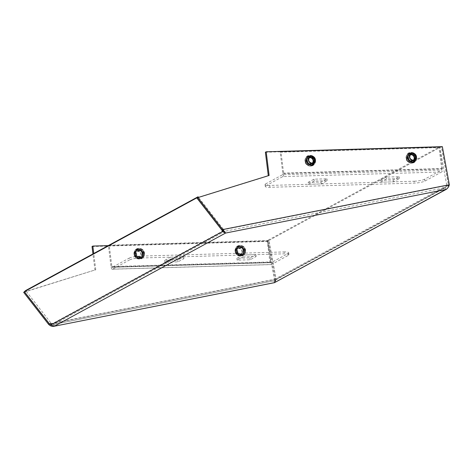 <?xml version="1.0" encoding="UTF-8"?>
<svg xmlns="http://www.w3.org/2000/svg" width="473" height="473" viewBox="0 0 473 473"><rect width="100%" height="100%" fill="white"/><g stroke="black" fill="none" stroke-linecap="round" stroke-linejoin="round"><path stroke-width="0.35" stroke-dasharray="2.37 1.77" d="M445.696 189.513L445.205 187.669L446.825 185.664L274.399 279.442L274.157 280.773L53.425 324.443L50.853 322.911L25.648 290.546M449.35 184.73L445.672 187.479L274.228 280.726L275.996 279.011L49.417 323.834M274.47 282.635L273.979 280.796L445.205 187.669L225.059 231.22L225.55 233.065M448.25 187.302L448.54 185.499L446.825 185.664L439.701 146.849L267.275 240.627L274.399 279.442L276.114 279.271L275.144 282.416M439.701 146.849L441.185 146.707M268.989 240.455L441.415 146.683L448.54 185.499L276.114 279.271L268.989 240.455L267.275 240.627M274.712 281.908L275.996 279.011L275.197 279.442L274.577 282.618M49.334 323.851L53.827 324.348L273.979 280.796M54.318 326.193L53.827 324.348L225.059 231.22L223.061 230.552M24.525 291.871L95.759 269.74L93.749 253.51M23.65 292.332L95.759 269.74M94.961 270.172L92.95 253.942M108.24 245.629L269.007 240.952L275.996 279.011M92.034 246.51L268.215 241.39L269.007 240.952M268.215 241.39L275.197 279.442L48.536 324.283M50.824 324.963L52.119 323.857L223.8 230.487L225.059 231.22M222.139 230.109L223.28 229.139L223.8 230.487L223.457 230.777M50.853 322.911L49.559 324.017M223.28 229.139L198.548 197.383M265.388 152.223L441.569 147.103L448.552 185.162L221.89 230.002M442.367 146.671L441.569 147.103M269.113 175.453L268.297 175.708M197.005 198.045L268.315 175.891M314.32 160.607A4.547 4.003 61.5 0 0 310.897 156.457A4.547 4.003 61.5 0 0 309.176 156.344A4.547 4.003 61.5 0 0 306.126 160.844A4.547 4.003 61.5 0 0 309.023 164.799A4.547 4.003 61.5 0 0 313.327 163.983A4.547 4.003 61.5 0 0 314.173 162.476A4.547 4.003 61.5 0 0 314.32 160.607A4.559 4.015 61.5 0 0 309.135 156.35A4.559 4.015 61.5 0 0 306.078 160.861A4.559 4.015 61.5 0 0 308.987 164.835A4.559 4.015 61.5 0 0 313.303 164.013A4.559 4.015 61.5 0 0 314.297 160.625M415.406 157.669A4.547 4.003 61.5 0 0 411.983 153.518A4.547 4.003 61.5 0 0 410.262 153.406A4.547 4.003 61.5 0 0 407.212 157.905A4.547 4.003 61.5 0 0 410.109 161.861A4.547 4.003 61.5 0 0 414.413 161.045A4.547 4.003 61.5 0 0 415.259 159.537A4.547 4.003 61.5 0 0 415.406 157.669M441.676 168.956L439.033 147.588L280.182 152.205L282.83 173.573L441.676 168.956A0.964 0.414 88.3 0 1 441.398 170.109L282.547 174.726L265.796 183.831L266.027 185.706A8.006 1.543 172.9 0 0 265.3 186.48A8.006 1.543 172.9 0 0 269.923 187.302L414.33 183.104A8.006 1.543 172.9 0 0 424.878 181.088L441.628 171.977L282.777 176.595L266.027 185.706M424.878 181.088L424.648 179.214L441.398 170.109M380.209 180.337L393.205 179.959L399.188 176.707L386.193 177.085L380.209 180.337L380.44 182.206L393.435 181.833L399.419 178.575L386.423 178.954L380.44 182.206M308.006 182.436L321.001 182.058L326.985 178.806L313.989 179.184L308.006 182.436L308.236 184.304L321.232 183.932L327.215 180.674L314.22 181.053L308.236 184.304M269.923 187.302L269.693 185.434L414.1 181.236L414.33 183.104M269.693 185.434A8.006 1.543 -7.1 0 1 265.069 184.606A8.006 1.543 -7.1 0 1 265.796 183.831M424.648 179.214A8.006 1.543 -7.1 0 1 414.1 181.236M282.547 174.726A0.964 0.414 -91.7 0 0 282.83 173.573M282.777 176.595A2.885 1.242 -91.7 0 0 283.623 173.136L280.98 151.774L280.182 152.205M439.033 147.588L439.831 147.156L442.474 168.518A2.885 1.242 88.3 0 1 441.628 171.977M439.831 147.156L280.98 151.774M321.001 182.058L321.232 183.932M326.985 178.806L327.215 180.674M313.989 179.184L314.22 181.053M393.205 179.959L393.435 181.833M399.188 176.707L399.419 178.575M386.193 177.085L386.423 178.954M135.16 253.824A4.547 4.003 61.5 0 0 138.589 257.974A4.547 4.003 61.5 0 0 140.31 258.081A4.547 4.003 61.5 0 0 143.36 253.587A4.547 4.003 61.5 0 0 140.457 249.626A4.547 4.003 61.5 0 0 136.153 250.448A4.547 4.003 61.5 0 0 135.313 251.949A4.547 4.003 61.5 0 0 135.16 253.824M236.246 250.885A4.547 4.003 61.5 0 0 239.675 255.036A4.547 4.003 61.5 0 0 241.396 255.142A4.547 4.003 61.5 0 0 244.446 250.649A4.547 4.003 61.5 0 0 241.543 246.687A4.547 4.003 61.5 0 0 237.239 247.509A4.547 4.003 61.5 0 0 236.399 249.011A4.547 4.003 61.5 0 0 236.246 250.885M270.716 261.936L268.073 240.568L109.222 245.185L111.865 266.553L270.716 261.936A0.964 0.414 -91.7 0 0 271.141 262.681A0.964 0.414 -91.7 0 0 271.23 262.651L112.379 267.275L129.129 258.163L129.36 260.032A8.006 1.543 -7.1 0 1 139.907 258.016L284.314 253.818A8.006 1.543 -7.1 0 1 288.938 254.64A8.006 1.543 -7.1 0 1 288.211 255.414L271.461 264.525L112.609 269.143L129.36 260.032M288.211 255.414L287.98 253.546L271.23 262.651M242.88 255.024L255.875 254.645L249.898 257.903L236.896 258.282L242.88 255.024L243.11 256.898L256.112 256.52L250.128 259.772L237.127 260.15L243.11 256.898M170.676 257.123L183.672 256.744L177.688 260.002L164.693 260.381L170.676 257.123L170.907 258.997L183.902 258.619L177.919 261.871L164.923 262.249L170.907 258.997M139.907 258.016L139.671 256.141L284.084 251.943L284.314 253.818M287.98 253.546A8.006 1.543 172.9 0 0 288.707 252.771A8.006 1.543 172.9 0 0 284.084 251.943M139.671 256.141A8.006 1.543 172.9 0 0 129.129 258.163M112.609 269.143A2.885 1.242 88.3 0 1 112.349 269.22A2.885 1.242 88.3 0 1 111.066 266.985L108.423 245.623L109.222 245.185M112.379 267.275A0.964 0.414 88.3 0 1 112.29 267.298A0.964 0.414 88.3 0 1 111.865 266.553M268.073 240.568L267.275 241.005L269.917 262.367A2.885 1.242 -91.7 0 0 271.195 264.602A2.885 1.242 -91.7 0 0 271.461 264.525M267.275 241.005L108.423 245.623M183.672 256.744L183.902 258.619M177.688 260.002L177.919 261.871M164.693 260.381L164.923 262.249M255.875 254.645L256.112 256.52M249.898 257.903L250.128 259.772M236.896 258.282L237.127 260.15M135.26 254.634A4.245 3.743 -118.5 0 1 135.313 252.139A4.245 3.743 -118.5 0 1 139.056 249.797A4.245 3.743 -118.5 0 1 142.669 253.167A4.245 3.743 -118.5 0 1 138.459 257.915A4.245 3.743 -118.5 0 1 135.26 254.634M314.35 159.791A4.245 3.743 -118.5 0 1 314.291 162.286A4.245 3.743 -118.5 0 1 310.548 164.628A4.245 3.743 -118.5 0 1 306.942 161.258A4.245 3.743 -118.5 0 1 311.151 156.51A4.245 3.743 -118.5 0 1 314.35 159.791M236.346 251.695A4.245 3.743 -118.5 0 1 236.405 249.2A4.245 3.743 -118.5 0 1 240.148 246.859A4.245 3.743 -118.5 0 1 243.755 250.229A4.245 3.743 -118.5 0 1 239.545 254.977A4.245 3.743 -118.5 0 1 236.346 251.695M415.436 156.853A4.245 3.743 -118.5 0 1 415.383 159.348A4.245 3.743 -118.5 0 1 411.634 161.689A4.245 3.743 -118.5 0 1 408.028 158.319A4.245 3.743 -118.5 0 1 412.237 153.571A4.245 3.743 -118.5 0 1 415.436 156.853M238.025 248.124A3.589 3.163 -118.5 0 1 242.075 250.944A3.589 3.163 -118.5 0 1 240.887 254.575A3.589 3.163 -118.5 0 1 239.858 255.006A3.589 3.163 -118.5 0 1 235.808 252.186A3.589 3.163 -118.5 0 1 237.47 248.295A3.589 3.163 -118.5 0 1 238.025 248.124M239.811 255.379A3.908 3.447 61.5 0 0 242.229 250.956A3.908 3.447 61.5 0 0 237.818 247.882A3.908 3.447 61.5 0 0 235.4 252.31A3.908 3.447 61.5 0 0 239.811 255.379M136.939 251.062A3.589 3.163 -118.5 0 1 140.989 253.883A3.589 3.163 -118.5 0 1 139.795 257.513A3.589 3.163 -118.5 0 1 138.772 257.945A3.589 3.163 -118.5 0 1 134.722 255.124A3.589 3.163 -118.5 0 1 136.378 251.234A3.589 3.163 -118.5 0 1 136.939 251.062C140.978 251.943 141.935 254.096 139.795 257.513L141.06 256.662A3.441 3.033 -118.5 0 1 136.189 254.368A3.441 3.033 -118.5 0 1 137.785 250.637A3.441 3.033 -118.5 0 1 142.202 253.179A3.441 3.033 -118.5 0 1 141.06 256.662C142.16 255.828 142.55 254.663 142.225 253.156C141.338 250.915 139.854 250.075 137.785 250.637L136.928 251.062M138.725 258.317A3.908 3.447 61.5 0 0 141.143 253.895A3.908 3.447 61.5 0 0 136.732 250.826A3.908 3.447 61.5 0 0 134.314 255.249A3.908 3.447 61.5 0 0 138.725 258.317M134.155 255A5.002 4.411 61.5 0 0 139.801 258.932A5.002 4.411 61.5 0 0 142.893 253.274A5.002 4.411 61.5 0 0 137.247 249.342A5.002 4.411 61.5 0 0 134.155 255M135.361 254.486A4.541 4.003 -118.5 0 1 135.426 251.819A4.541 4.003 -118.5 0 1 139.429 249.318A4.541 4.003 -118.5 0 1 143.289 252.919A4.541 4.003 -118.5 0 1 138.784 257.998A4.541 4.003 -118.5 0 1 135.361 254.486M136.023 254.267A4.086 3.601 -118.5 0 1 138.548 249.643A4.086 3.601 -118.5 0 1 143.153 252.854A4.086 3.601 -118.5 0 1 140.629 257.472A4.086 3.601 -118.5 0 1 136.023 254.267M142.048 253.161A3.122 2.749 -118.5 0 1 140.12 256.697A3.122 2.749 -118.5 0 1 136.596 254.243A3.122 2.749 -118.5 0 1 138.524 250.708A3.122 2.749 -118.5 0 1 142.048 253.161M306.717 161.151A5.002 4.411 -118.5 0 1 309.809 155.493A5.002 4.411 -118.5 0 1 315.45 159.425A5.002 4.411 -118.5 0 1 312.357 165.083A5.002 4.411 -118.5 0 1 306.717 161.151M314.249 159.939A4.541 4.003 -118.5 0 1 314.184 162.606A4.541 4.003 -118.5 0 1 310.182 165.107A4.541 4.003 -118.5 0 1 306.321 161.506A4.541 4.003 -118.5 0 1 310.826 156.427A4.541 4.003 -118.5 0 1 314.249 159.939M313.587 160.164A4.086 3.601 -118.5 0 1 311.063 164.781A4.086 3.601 -118.5 0 1 306.457 161.571A4.086 3.601 -118.5 0 1 308.981 156.953A4.086 3.601 -118.5 0 1 313.587 160.164M312.482 163.392A3.441 3.033 -118.5 0 1 311.825 163.788A3.441 3.033 -118.5 0 1 307.409 161.246A3.441 3.033 -118.5 0 1 308.55 157.763A3.441 3.033 -118.5 0 1 309.236 157.426M311.884 163.404A3.122 2.749 -118.5 0 1 307.562 161.263A3.122 2.749 -118.5 0 1 308.904 157.923M235.241 252.062A5.002 4.411 61.5 0 0 240.887 255.994A5.002 4.411 61.5 0 0 243.979 250.335A5.002 4.411 61.5 0 0 238.333 246.403A5.002 4.411 61.5 0 0 235.241 252.062M236.447 251.547A4.541 4.003 -118.5 0 1 236.512 248.881A4.541 4.003 -118.5 0 1 240.515 246.38A4.541 4.003 -118.5 0 1 244.375 249.981A4.541 4.003 -118.5 0 1 239.87 255.059A4.541 4.003 -118.5 0 1 236.447 251.547M237.109 251.329A4.086 3.601 -118.5 0 1 239.634 246.705A4.086 3.601 -118.5 0 1 244.239 249.915A4.086 3.601 -118.5 0 1 241.715 254.533A4.086 3.601 -118.5 0 1 237.109 251.329M243.288 250.241A3.441 3.033 -118.5 0 1 242.146 253.723A3.441 3.033 -118.5 0 1 237.275 251.429A3.441 3.033 -118.5 0 1 238.871 247.698A3.441 3.033 -118.5 0 1 243.288 250.241M243.134 250.223A3.122 2.749 -118.5 0 1 241.206 253.759A3.122 2.749 -118.5 0 1 237.683 251.305A3.122 2.749 -118.5 0 1 239.61 247.769A3.122 2.749 -118.5 0 1 243.134 250.223M407.803 158.213A5.002 4.411 -118.5 0 1 410.895 152.554A5.002 4.411 -118.5 0 1 416.542 156.486A5.002 4.411 -118.5 0 1 413.449 162.144A5.002 4.411 -118.5 0 1 407.803 158.213M415.335 157.001A4.541 4.003 -118.5 0 1 415.27 159.667A4.541 4.003 -118.5 0 1 411.268 162.168A4.541 4.003 -118.5 0 1 407.407 158.567A4.541 4.003 -118.5 0 1 411.912 153.489A4.541 4.003 -118.5 0 1 415.335 157.001M414.673 157.219A4.086 3.601 -118.5 0 1 412.149 161.843A4.086 3.601 -118.5 0 1 407.543 158.632A4.086 3.601 -118.5 0 1 410.067 154.015A4.086 3.601 -118.5 0 1 414.673 157.219M413.568 160.453A3.441 3.033 -118.5 0 1 412.911 160.85A3.441 3.033 -118.5 0 1 408.495 158.307A3.441 3.033 -118.5 0 1 409.636 154.825A3.441 3.033 -118.5 0 1 410.322 154.488M412.97 160.465A3.122 2.749 -118.5 0 1 408.648 158.325A3.122 2.749 -118.5 0 1 409.99 154.984M314.403 160.418A4.245 3.743 61.5 0 0 311.21 156.545A4.245 3.743 61.5 0 0 306.752 160.643A4.245 3.743 61.5 0 0 310.253 164.592A4.245 3.743 61.5 0 0 314.267 162.168A4.245 3.743 61.5 0 0 314.403 160.418M315.189 160.578A5.505 4.854 -118.5 0 1 310.885 166.088A5.505 4.854 -118.5 0 1 305.256 160.867A5.505 4.854 -118.5 0 1 309.561 155.363A5.505 4.854 -118.5 0 1 315.189 160.578M415.495 157.479A4.245 3.743 61.5 0 0 412.296 153.607A4.245 3.743 61.5 0 0 407.838 157.704A4.245 3.743 61.5 0 0 411.339 161.654A4.245 3.743 61.5 0 0 415.353 159.23A4.245 3.743 61.5 0 0 415.495 157.479M416.275 157.639A5.505 4.854 -118.5 0 1 411.977 163.15A5.505 4.854 -118.5 0 1 406.342 157.929A5.505 4.854 -118.5 0 1 410.647 152.424A5.505 4.854 -118.5 0 1 416.275 157.639M313.64 160.761A4.086 3.601 61.5 0 0 309.466 156.894A4.086 3.601 61.5 0 0 306.273 160.974A4.086 3.601 61.5 0 0 310.448 164.846A4.086 3.601 61.5 0 0 313.64 160.761M306.516 160.418A4.996 4.405 61.5 0 0 311.624 165.16A4.996 4.405 61.5 0 0 315.526 160.158A4.996 4.405 61.5 0 0 310.418 155.422A4.996 4.405 61.5 0 0 306.516 160.418M305.221 161.175A4.884 4.304 61.5 0 0 310.217 165.804A4.884 4.304 61.5 0 0 314.031 160.921A4.884 4.304 61.5 0 0 309.035 156.291A4.884 4.304 61.5 0 0 305.221 161.175M305.079 161.045A5.339 4.706 61.5 0 0 309.502 166.011A5.339 4.706 61.5 0 0 314.539 162.925A5.339 4.706 61.5 0 0 314.705 160.767A5.339 4.706 61.5 0 0 310.726 155.907A5.339 4.706 61.5 0 0 305.079 161.045M305.351 160.956A5.203 4.588 61.5 0 0 309.667 165.804A5.203 4.588 61.5 0 0 314.58 162.789A5.203 4.588 61.5 0 0 314.74 160.684A5.203 4.588 61.5 0 0 310.856 155.942A5.203 4.588 61.5 0 0 305.351 160.956M415.383 157.686A4.559 4.015 61.5 0 0 410.221 153.412A4.559 4.015 61.5 0 0 407.164 157.923A4.559 4.015 61.5 0 0 410.073 161.896A4.559 4.015 61.5 0 0 414.389 161.074A4.559 4.015 61.5 0 0 415.383 157.686M414.726 157.822A4.086 3.601 61.5 0 0 410.552 153.956A4.086 3.601 61.5 0 0 407.359 158.035A4.086 3.601 61.5 0 0 411.54 161.908A4.086 3.601 61.5 0 0 414.726 157.822M407.602 157.479A4.996 4.405 61.5 0 0 412.71 162.221A4.996 4.405 61.5 0 0 416.618 157.219A4.996 4.405 61.5 0 0 411.504 152.483A4.996 4.405 61.5 0 0 407.602 157.479M406.307 158.236A4.884 4.304 61.5 0 0 411.303 162.866A4.884 4.304 61.5 0 0 415.117 157.982A4.884 4.304 61.5 0 0 410.126 153.353A4.884 4.304 61.5 0 0 406.307 158.236M406.165 158.106A5.339 4.706 61.5 0 0 410.594 163.073A5.339 4.706 61.5 0 0 415.625 159.986A5.339 4.706 61.5 0 0 415.791 157.828A5.339 4.706 61.5 0 0 411.812 152.968A5.339 4.706 61.5 0 0 406.165 158.106M406.437 158.017A5.203 4.588 61.5 0 0 410.753 162.866A5.203 4.588 61.5 0 0 415.666 159.85A5.203 4.588 61.5 0 0 415.826 157.746A5.203 4.588 61.5 0 0 411.942 153.004A5.203 4.588 61.5 0 0 406.437 158.017M442.474 168.518L283.623 173.136M135.077 254.007A4.245 3.743 61.5 0 0 138.276 257.886A4.245 3.743 61.5 0 0 142.734 253.788A4.245 3.743 61.5 0 0 139.228 249.839A4.245 3.743 61.5 0 0 135.219 252.263A4.245 3.743 61.5 0 0 135.077 254.007M134.297 253.847A5.505 4.854 -118.5 0 1 138.595 248.343A5.505 4.854 -118.5 0 1 144.224 253.563A5.505 4.854 -118.5 0 1 139.925 259.068A5.505 4.854 -118.5 0 1 134.297 253.847M236.163 251.068A4.245 3.743 61.5 0 0 239.362 254.947A4.245 3.743 61.5 0 0 243.82 250.85A4.245 3.743 61.5 0 0 240.319 246.9A4.245 3.743 61.5 0 0 236.305 249.324A4.245 3.743 61.5 0 0 236.163 251.068M235.383 250.909A5.505 4.854 -118.5 0 1 239.681 245.404A5.505 4.854 -118.5 0 1 245.31 250.625A5.505 4.854 -118.5 0 1 241.011 256.13A5.505 4.854 -118.5 0 1 235.383 250.909M135.183 253.806A4.559 4.015 61.5 0 0 140.345 258.075A4.559 4.015 61.5 0 0 143.408 253.563A4.559 4.015 61.5 0 0 140.499 249.596A4.559 4.015 61.5 0 0 136.183 250.418A4.559 4.015 61.5 0 0 135.183 253.806M135.846 253.67A4.086 3.601 61.5 0 0 140.02 257.537A4.086 3.601 61.5 0 0 143.207 253.451A4.086 3.601 61.5 0 0 139.032 249.584A4.086 3.601 61.5 0 0 135.846 253.67M142.97 254.007A4.996 4.405 61.5 0 0 137.862 249.271A4.996 4.405 61.5 0 0 133.954 254.273A4.996 4.405 61.5 0 0 139.062 259.009A4.996 4.405 61.5 0 0 142.97 254.007M144.265 253.25A4.884 4.304 61.5 0 0 139.269 248.621A4.884 4.304 61.5 0 0 135.455 253.51A4.884 4.304 61.5 0 0 140.446 258.134A4.884 4.304 61.5 0 0 144.265 253.25M144.407 253.386A5.339 4.706 61.5 0 0 139.978 248.414A5.339 4.706 61.5 0 0 134.941 251.506A5.339 4.706 61.5 0 0 134.781 253.664A5.339 4.706 61.5 0 0 138.76 258.524A5.339 4.706 61.5 0 0 144.407 253.386M144.129 253.475A5.203 4.588 61.5 0 0 139.813 248.627A5.203 4.588 61.5 0 0 134.906 251.642A5.203 4.588 61.5 0 0 134.746 253.747A5.203 4.588 61.5 0 0 138.624 258.483A5.203 4.588 61.5 0 0 144.129 253.475M236.269 250.867A4.559 4.015 61.5 0 0 241.431 255.136A4.559 4.015 61.5 0 0 244.494 250.625A4.559 4.015 61.5 0 0 241.585 246.658A4.559 4.015 61.5 0 0 237.269 247.48A4.559 4.015 61.5 0 0 236.269 250.867M236.932 250.731A4.086 3.601 61.5 0 0 241.106 254.598A4.086 3.601 61.5 0 0 244.293 250.513A4.086 3.601 61.5 0 0 240.118 246.646A4.086 3.601 61.5 0 0 236.932 250.731M244.056 251.068A4.996 4.405 61.5 0 0 238.948 246.332A4.996 4.405 61.5 0 0 235.04 251.329A4.996 4.405 61.5 0 0 240.154 256.07A4.996 4.405 61.5 0 0 244.056 251.068M245.351 250.312A4.884 4.304 61.5 0 0 240.355 245.682A4.884 4.304 61.5 0 0 236.541 250.572A4.884 4.304 61.5 0 0 241.532 255.195A4.884 4.304 61.5 0 0 245.351 250.312M245.493 250.448A5.339 4.706 61.5 0 0 241.064 245.475A5.339 4.706 61.5 0 0 236.033 248.567A5.339 4.706 61.5 0 0 235.867 250.725A5.339 4.706 61.5 0 0 239.846 255.586A5.339 4.706 61.5 0 0 245.493 250.448M245.215 250.536A5.203 4.588 61.5 0 0 240.905 245.688A5.203 4.588 61.5 0 0 235.992 248.703A5.203 4.588 61.5 0 0 235.832 250.808A5.203 4.588 61.5 0 0 239.71 255.544A5.203 4.588 61.5 0 0 245.215 250.536M269.917 262.367L111.066 266.985M135.313 252.139L136.851 250.264C140.132 249.72 142.001 250.731 142.45 253.297C142.876 255.237 142.343 256.691 140.865 257.649L138.784 257.998C142.237 258.228 143.786 256.508 143.42 252.836C140.853 248.461 138.187 248.124 135.426 251.819L135.313 252.139M314.291 162.286L312.759 164.161C309.478 164.705 307.61 163.699 307.154 161.127C306.735 159.188 307.261 157.734 308.745 156.776L310.826 156.427C307.373 156.196 305.824 157.917 306.191 161.589C308.757 165.964 311.423 166.301 314.184 162.606L314.291 162.286M236.405 249.2L237.937 247.326C241.218 246.782 243.087 247.787 243.536 250.359C243.962 252.298 243.435 253.753 241.951 254.711L239.87 255.059C243.323 255.29 244.872 253.569 244.506 249.898C241.94 245.522 239.273 245.185 236.512 248.881L236.405 249.2M415.383 159.348L413.845 161.222C410.564 161.766 408.696 160.755 408.246 158.189C407.821 156.25 408.353 154.795 409.831 153.837L411.912 153.489C408.459 153.258 406.91 154.978 407.277 158.65C409.843 163.025 412.509 163.362 415.27 159.667L415.383 159.348M238.014 248.124C242.064 249.005 243.021 251.157 240.887 254.575L242.146 253.723C243.252 252.889 243.636 251.725 243.311 250.217C242.424 247.976 240.946 247.137 238.871 247.698L238.014 248.124M313.227 163.191L311.825 163.788C309.75 164.35 308.272 163.51 307.385 161.269C307.06 159.768 307.444 158.597 308.55 157.763L309.809 156.912M414.313 160.252L412.911 160.85C410.836 161.411 409.358 160.572 408.471 158.331C408.146 156.823 408.536 155.658 409.636 154.825L410.895 153.973M314.173 162.476L312.694 164.161C309.579 164.9 307.675 163.682 306.977 160.501C306.912 158.632 307.48 157.391 308.686 156.782L310.897 156.457M312.57 165.349C309.029 166.472 306.652 164.988 305.446 160.903C305.274 158.762 305.996 157.207 307.616 156.238L310.726 155.907C306.953 155.404 305.026 157.142 304.943 161.127C305.316 166.573 313.345 168.081 314.539 162.925L312.57 165.349M415.259 159.537L413.78 161.222C410.665 161.961 408.761 160.743 408.063 157.562C407.998 155.694 408.571 154.452 409.772 153.843L411.983 153.518M413.656 162.41C410.115 163.534 407.738 162.05 406.532 157.964C406.36 155.824 407.082 154.269 408.702 153.299L411.812 152.968C408.039 152.466 406.112 154.204 406.029 158.189C406.408 163.634 414.437 165.142 415.625 159.986L413.656 162.41M309.176 156.344L309.135 156.35C306.924 156.924 305.877 158.449 305.996 160.926C307.491 165.118 309.927 166.147 313.303 164.013L313.327 163.983M410.262 153.406L410.221 153.412C408.01 153.985 406.963 155.511 407.087 157.988C408.577 162.18 411.013 163.209 414.389 161.074L414.413 161.045M265.069 184.606L265.3 186.48M135.313 251.949L136.792 250.27C139.902 249.531 141.811 250.749 142.509 253.924C142.568 255.798 142.001 257.034 140.8 257.649L138.589 257.974M144.04 253.528C142.834 249.442 140.457 247.958 136.916 249.076L134.941 251.506C136.135 246.35 144.164 247.858 144.543 253.303C144.46 257.288 142.533 259.027 138.76 258.524L141.87 258.187C143.485 257.217 144.212 255.662 144.04 253.528M236.399 249.011L237.878 247.332C240.994 246.593 242.897 247.811 243.595 250.986C243.66 252.86 243.087 254.096 241.886 254.711L239.675 255.036M245.126 250.589C243.92 246.504 241.543 245.02 238.002 246.137L236.033 248.567C237.221 243.412 245.251 244.919 245.629 250.365C245.546 254.35 243.619 256.088 239.846 255.586L242.956 255.249C244.576 254.279 245.298 252.724 245.126 250.589M140.31 258.081L140.345 258.075C141.344 257.543 143.012 258.252 143.485 253.504C141.989 249.306 139.559 248.278 136.183 250.418L136.153 250.448M241.396 255.142L241.431 255.136C242.436 254.598 244.098 255.314 244.571 250.566C243.075 246.368 240.645 245.339 237.269 247.48L237.239 247.509M112.349 269.22L271.195 264.602M112.29 267.298L271.141 262.681M288.707 252.771L288.938 254.64"/><path stroke-width="0.71" d="M446.559 189.188L274.577 282.618M223.061 230.552L221.89 230.002L222.688 229.571L197.803 197.613L269.113 175.453L266.187 151.792L442.367 146.671L449.35 184.73C448.782 187.03 447.564 188.626 445.696 189.513L446.589 189.17L448.25 187.302M49.417 323.834L48.536 324.283C50.304 326.063 52.231 326.695 54.318 326.193L50.824 324.963L49.559 324.017L24.354 291.652L25.648 290.546L198.075 196.768L196.78 197.874L24.354 291.652M274.529 282.659L53.798 326.329L274.47 282.635L445.696 189.513L225.55 233.065L222.688 229.571L449.35 184.73M48.536 324.283L23.65 292.332L24.525 291.871M93.749 253.51L92.832 246.072L108.24 245.629M92.95 253.942L92.034 246.51L92.832 246.072M49.334 323.851L24.448 291.9M223.8 230.487L222.505 231.593L225.55 233.065L54.318 326.193M50.824 324.963L222.505 231.593L221.985 230.245L196.78 197.874M198.548 197.383L198.075 196.768M266.187 151.792L265.388 152.223L268.297 175.708M197.803 197.613L197.005 198.045L221.89 230.002M413.786 160.418A3.589 3.163 61.5 0 0 414.313 160.252A3.589 3.163 61.5 0 0 415.974 156.362A3.589 3.163 61.5 0 0 411.924 153.542A3.589 3.163 61.5 0 0 410.895 153.973A3.589 3.163 61.5 0 0 409.707 157.604A3.589 3.163 61.5 0 0 413.757 160.424C409.719 159.543 408.761 157.391 410.895 153.973M411.971 153.169A3.908 3.447 -118.5 0 1 416.382 156.238A3.908 3.447 -118.5 0 1 413.964 160.666A3.908 3.447 -118.5 0 1 409.553 157.592A3.908 3.447 -118.5 0 1 411.971 153.169M313.227 163.191L312.683 163.362A3.589 3.163 61.5 0 0 313.227 163.191A3.589 3.163 61.5 0 0 314.888 159.3A3.589 3.163 61.5 0 0 310.838 156.48A3.589 3.163 61.5 0 0 309.809 156.912A3.589 3.163 61.5 0 0 308.621 160.542A3.589 3.163 61.5 0 0 312.671 163.362C308.633 162.481 307.675 160.329 309.809 156.912M310.885 156.108A3.908 3.447 -118.5 0 1 315.296 159.176A3.908 3.447 -118.5 0 1 312.878 163.605A3.908 3.447 -118.5 0 1 308.467 160.53A3.908 3.447 -118.5 0 1 310.885 156.108M309.236 157.426A3.441 3.033 -118.5 0 1 313.422 160.057A3.441 3.033 -118.5 0 1 312.482 163.392M308.904 157.923A3.122 2.749 -118.5 0 1 313.014 160.181A3.122 2.749 -118.5 0 1 311.884 163.404M410.322 154.488A3.441 3.033 -118.5 0 1 414.508 157.119A3.441 3.033 -118.5 0 1 413.568 160.453M409.99 154.984A3.122 2.749 -118.5 0 1 414.1 157.243A3.122 2.749 -118.5 0 1 412.97 160.465M414.313 160.252L413.769 160.424M223.043 230.54L224.876 232.237"/></g></svg>
